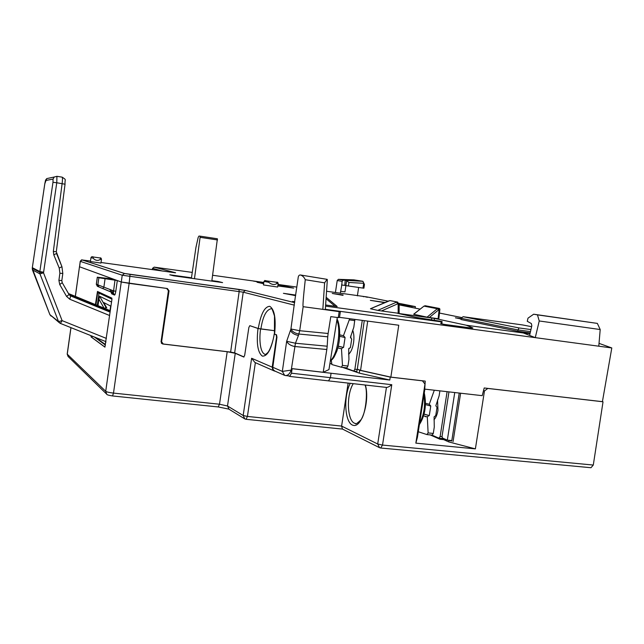 <?xml version="1.0" encoding="UTF-8"?>
<svg xmlns="http://www.w3.org/2000/svg" width="644" height="644" viewBox="0 0 644 644"><rect width="100%" height="100%" fill="white"/><g stroke="black" fill="none" stroke-linecap="round" stroke-linejoin="round"><path stroke-width="0.97" d="M110.309 310.819L74.132 296.24M68.683 293.889L110.269 311.076M68.618 293.777L74.165 295.974M106.196 310.4L106.316 309.611L73.496 296.143L73.448 296.586M70.888 295.137L75.485 297.737L110.14 312.018M106.316 309.611L109.858 311.132L109.746 311.857M32.337 267.638L32.24 268.29L39.759 272.227L39.848 271.567L32.329 267.671L32.409 269.804M61.913 266.656L56.294 251.78L53.339 251.434L62.114 183.62C62.573 179.853 62.605 177.704 62.202 177.164L56.938 176.311L54.201 177.028L56.938 176.311L56.769 182.759L52.977 182.292L39.848 271.567L43.607 272.195L43.518 272.847L39.759 272.227L39.952 273.885L32.425 269.844L49.902 314.666L58.548 321.565L39.952 273.885L43.518 272.847L62.122 320.64L106.389 338.414M58.548 321.565L62.122 320.64L60.391 323.409L58.548 321.565M59.304 322.708L49.878 314.61M70.864 295.121L73.496 296.143M162.795 333.552L162.264 333.302M98.87 277.781L114.986 280.172L113.32 292.964L99.063 287.015L97.864 284.898L98.87 277.781L97.373 277.202L96.375 284.262L113.465 290.847L115.799 291.257C115.405 293.745 114.97 295.016 114.511 295.073L111.75 293.849L111.436 292.521M96.31 284.221L97.325 286.242M75.372 296.377L79.478 266.753L113.159 279.053L97.373 277.202M102.799 288.584L103.917 286.87L105.061 278.828M114.986 280.172L117.321 280.567L115.799 291.257M448.288 440.238L448.924 440.528L448.707 441.913L475.385 448.868L484.473 390.94L487.83 388.445L487.331 388.34M487.83 388.445L602.414 401.663M161.467 343.292L162.739 344.001L161.048 341.747L168.406 290.726L166.707 288.44L129.138 283.352L121.257 282.008L117.321 280.567M162.739 344.001L227.203 351.729L235.253 353.298L227.501 405.994L243.174 415.493L251.627 358.265L272.195 367.161L276.566 337.126L276.147 334.703L274.304 334.067C271.438 349.201 267.437 356.543 262.293 356.084C257.737 352.493 256.304 343.292 258.011 328.48L249.808 325.663L248.866 327.466L244.688 355.287L243.762 357.026L235.253 353.298M272.565 364.593L273.104 364.657M379.227 447.532L342.447 429.049L341.61 426.078L348.122 383.091M255.37 362.661L247.417 416.443L341.61 426.078L377.698 444.006L386.44 387.414C387.656 387.463 389.435 386.561 391.777 384.701L382.52 445.076L593.293 465.049L603.026 401.84M475.385 448.868L415.847 443.136L417.409 437.373L424.863 389.145M328.521 380.862L330.412 377.714L331.08 373.254L389.813 380.024L390.256 377.102L422.448 380.846L424.976 384.082L415.847 443.136M483.491 390.723L484.473 390.94M448.924 440.528L451.75 441.011M161.869 343.107L161.29 343.043M104.328 308.259L106.083 307.582L106.775 307.953L103.692 302.535L110.961 306.222M98.001 305.667L98.926 299.13L104.062 308.154M98.926 299.13L99.651 296.272L106.083 307.582M161.378 339.452L161.902 339.686L161.378 339.444M161.483 338.768L161.998 338.994M161.805 340.362L161.282 340.137M111.557 302.036L99.651 296.272M163.842 322.346L164.429 322.419M353.258 383.671C345.868 395.263 347.205 422.488 355.424 423.446L355.456 423.454M358.144 369.463L359.722 370.284L359.288 373.134L342.608 367.386M390.256 377.102L359.722 370.284M446.63 440.971L441.39 438.411M593.293 465.049L590.991 467.721L380.805 448.015M357.203 369.358L356.776 372.192M359.288 373.134L389.813 380.024M331.08 373.254L292.126 368.682L291.458 373.198L391.777 384.701M288.568 375.903L289.728 376.418L291.458 373.198M275.254 371.226L272.839 369.865L272.195 367.161M448.707 441.913L443.684 439.635L440.094 439.289L430.24 434.925M91.029 335.677L91.062 336.909L104.908 347.132L111.903 299.597L111.863 298.124L97.486 291.458L95.417 304.604M105.841 342.294L104.988 344.234L95.771 337.577M110.035 289.422L110.567 291.772L102.887 288.568L110.647 291.804M112.861 290.597L112.362 294.123M110.663 306.069L110.019 310.601M274.964 330.758L260.627 328.947C259.218 337.126 259.564 352.365 264.974 354.305L265.006 354.353C264.861 355.061 265.795 354.466 267.799 352.582C270.335 349.805 273.587 339.686 274.183 334.003M260.627 328.947L258.011 328.48M274.489 371.073L254.863 362.435L251.627 358.265M98.58 291.965L99.039 293.101L97.63 292.843L95.94 304.821M92.841 336.409L91.271 336.997L104.988 347.116M356.808 371.974L354.611 371.153M434.306 390.216L429.266 404.287L430.772 405.978L429.282 415.605L424.066 414.181M424.09 414.076L429.282 415.605M429.266 404.287L425.483 403.249M423.599 415.855L427.31 416.926L428.115 432.921L426.867 434.563L418.278 431.738M427.334 434.611L432.132 435.111L433.291 433.436L434.273 427.085L434.104 416.869L435.738 415.589L437.018 407.354L435.827 405.768L439.111 395.907L439.892 390.852M427.31 416.926L428.904 415.509M430.111 405.881L425.451 404.593L429.983 405.833M191.397 278.272L195.945 247.385L198.223 237.258L199.004 236.05L200.244 236.179L217.398 238.779L211.812 281.106M194.464 278.699L200.26 236.187L217.374 238.771M284.64 375.323L282.33 371.403L291.233 370.115L295.443 343.228L286.661 341.288C288.029 343.944 290.686 345.683 294.638 346.496L326.822 349.499L327.192 346.214L295.54 343.236L294.831 346.512M292.634 368.69L323.208 372.272L328.947 369.584L337.287 317.484M326.822 349.499L323.208 372.272M325.349 309.321L340.402 311.382L339.179 311.656L338.293 317.621L339.509 317.355L398.757 325.228L390.852 377.118L425.225 381.119L424.734 389.129L482.211 395.666L484.199 387.978L602.406 401.719L611.8 347.953L599.025 343.365M537.466 314.876L597.358 323.401L600.2 329.535L598.783 346.198L535.277 337.641L529.61 335.427L531.823 325.727L531.356 323.554L527.259 321.292L528.008 318.152L533.651 314.216L537.466 314.876L539.237 320.97L535.277 337.641L340.402 311.382L339.509 317.355M294.292 303.992L298.067 278.466C298.236 276.034 299.025 274.867 300.434 274.988C302.543 275.648 304.153 277.218 305.264 279.705L324.616 282.837L327.055 279.335M324.616 282.837L322.837 309.353L339.179 311.656M327.337 279.697L325.325 309.603L322.894 309.426M80.291 261.359L82.062 259.959C81.909 259.532 81.297 259.991 80.234 261.335L122.223 275.221L243.223 292.175L122.223 275.229L80.234 261.343L79.526 266.769L121.305 282.008L167.36 288.52L169.05 290.806L161.596 341.771L163.286 344.009L230.633 352.091L234.649 352.872L244.028 356.977M249.824 325.671L258.268 328.512L274.835 330.742M271.406 308.693L271.446 308.75C271.575 307.526 272.589 309.949 274.497 316.043L274.449 334.043L276.518 334.767L276.952 337.223L272.71 367.974L273.386 369.93L275.004 371.121M291.04 329.148C292.271 331.692 294.92 333.318 298.977 334.027L327.74 336.812L328.118 333.487L299.693 330.71L290.935 328.987L286.661 341.288L282.33 371.403L272.742 367.257M290.935 328.987L294.38 303.63M295.443 343.228L298.47 335.435C294.533 334.735 291.909 333.133 290.605 330.638M298.47 335.435L299.693 330.71L303.163 306.689C302.608 306.464 303.308 297.464 305.264 279.705M284.624 375.347L285.437 375.541C287.828 375.629 289.76 373.818 291.233 370.115L291.901 370.187M448.965 391.882L442.042 436.366L442.476 438.017L447.33 440.15L451.814 440.585M454.745 392.542L447.33 440.15M364.279 320.648L357.307 369.157L360.576 370.356L390.852 377.118M367.708 321.106L360.576 370.356M271.414 308.701C266.35 309.531 262.841 316.293 260.884 328.987M439.723 309.426L439.264 308.428L425.233 305.739L439.313 308.436M268.822 281.195L276.518 282.281L277.017 283.416C274.569 285.179 271.784 284.785 268.645 282.233L268.822 281.195L276.493 282.281M93.485 257.028L100.094 257.962L100.593 259.178C98.105 261.094 95.578 260.74 92.994 258.107L93.46 257.028L100.062 257.962M162.473 271.043L152.531 268.339L162.513 271.043M164.494 321.976L163.906 321.903M112.909 294.364L113.119 292.883M113.119 292.875L113.408 290.822M533.651 314.216L597.358 323.401M600.2 329.535L539.237 320.97M439.264 308.428L439.103 309.748L438.685 308.347L437.348 308.734L423.985 306.125L425.225 305.739L423.792 306.27M438.685 308.347L425.217 305.739M397.67 302.1L390.312 300.643M398.982 303.984L398.161 304.129L398.153 313.234L381.498 310.955L397.742 303.823L396.503 302.173L377.77 310.392L370.461 308.75L388.944 300.82M427.077 317.146L429.339 317.5L438.644 309.877L437.348 308.734L427.077 317.146L413.722 314.272L423.985 306.125L413.778 314.127M438.121 318.708L438.838 318.772L439.892 309.233L439.103 309.748L438.121 318.708L429.339 317.5M529.61 335.427L523.322 332.972L466.28 325.228L472.865 327.965L471.971 328.126L443.837 324.326L440.689 323.497L441.865 321.493L415.67 317.323L397.718 313.346L434.491 318.394L434.233 319.931M294.727 301.988L292.529 301.432L294.759 301.738M441.551 321.871L325.558 306.125M295.628 295.652L283.416 293.318L295.709 295.065M385.04 302.447L370.356 300.354L384.613 302.632M461.128 318.579L455.453 317.862M343.019 295.346L332.232 293.455L343.075 294.976M327.74 336.812L327.192 346.214M338.293 317.621L330.799 316.623L328.118 333.487M530.946 329.567L518.879 327.917L463.092 316.711L461.176 318.313L517.865 329.897L530.479 331.62M531.598 326.693L522.63 324.946L463.092 316.711M518.879 327.917L517.655 331.241L460.983 319.529L461.176 318.313M415.139 308.122L415.38 306.6L411.902 306.311L411.733 307.43M399.135 313.282L399.135 304.024L397.348 302.036L390.014 300.579L370.461 308.75M598.783 346.198L611.8 347.953M326.057 298.711L335.097 306.286L325.639 304.998M335.097 306.286L337.19 306.528L326.154 297.295L337.19 306.528M466.28 325.228L434.491 318.394M523.322 332.972L530.012 333.681M530.181 332.948L517.655 331.241M399.135 304.878L420.081 309.128M439.474 313.056L461.99 317.629M411.902 306.311L399.135 304.532M335.049 292.448L366.887 296.916L388.066 301.142M399.006 303.332L415.38 306.6M364.391 296.562L363.361 296.707M367.378 297.287L364.351 296.554M90.418 261.553L100.939 263.066L101.486 259.242L100.593 259.178M218.034 281.967L218.115 281.492L222.583 282.595L173.622 275.809L169.815 274.795L191.469 277.797M211.876 280.631L218.115 281.492M263.766 282.845L253.511 281.106L263.815 282.523M277.983 284.728L293.656 288.11L277.814 285.92M263.637 283.722L257.053 282.265L263.718 283.167M398.153 313.234L398.974 313.29M377.77 310.392L381.498 310.955M278.168 283.505L277.644 287.047L263.452 284.946M461.064 319.005L455.453 317.798M293.914 295.411L294.018 294.783M344.54 367.611L353.717 371.049L356.889 371.419M357.187 369.503L354.868 369.237L353.717 371.049M354.868 369.237L362.282 320.382M352.654 330.147C353.959 333.359 354.256 337.585 353.54 342.833C352.574 348.509 350.924 352.308 348.589 354.224M350.835 335.79L350.899 338.213M348.976 348.324L348.678 349.04M431.899 435.086L438.854 438.161L443.933 438.661M442.138 436.729L440.134 436.527L438.854 438.161M440.134 436.527L447.105 391.673M437.55 399.948L437.976 410.252C437.26 414.527 435.924 417.69 433.976 419.751M329.945 363.361L331.853 364.11M349.676 318.708L343.461 335.693L345.079 337.488L343.566 347.446L338.237 346.231M338.325 346.158L343.566 347.446M341.626 367.265L346.85 367.885L347.945 366.05L348.943 359.473L348.686 348.871L350.408 347.567L351.704 339.05L350.425 337.376L353.83 327.208L354.868 319.4M343.461 335.693L339.75 334.864M337.818 347.897L341.489 348.774L342.471 365.406L341.344 367.225L331.942 364.568L331.266 360.407M341.489 348.774L343.131 347.39M344.435 337.392L339.686 336.313L344.395 337.376M353.806 279.858L338.406 279.343L337.223 280.543L335.419 292.513M340.265 293.382L341.803 285.002L344.806 285.421L345.192 280.188L346.625 280.663L345.876 285.598L348.42 285.992L348.951 282.483L363.731 283.304L363.007 288.085L363.892 288.198L364.456 284.487L363.731 283.304M337.223 280.543L342.085 281.331L341.803 285.002M345.876 285.598L344.806 285.421M363.007 288.085L348.42 285.992M340.853 291.313L344.975 291.869L345.917 285.606M341.537 284.962L344.419 285.356M342.085 281.331L343.268 280.124L345.192 280.188M358.644 287.457L357.38 295.846M353.596 279.826L362.87 281.323L346.504 280.398M353.653 279.826L362.894 281.291L364.456 284.471M362.87 281.323L363.763 283.312M348.951 282.483L346.625 280.663M354.715 371.169L356.808 371.95M49.66 177.986L46.738 178.597L44.822 183.717L32.329 267.671L44.806 183.717C45.957 178.396 45.185 180.948 46.73 178.597L54.201 177.028L53.058 179.064L45.644 180.529M56.946 176.319L62.194 177.164C66.855 180.352 64.698 178.533 65.044 184.2M69.077 294.59L70.647 295.942L69.069 294.558L62.235 282.7L69.045 294.533M69.906 295.516L70.647 295.942L69.81 299.243L66.59 296.433L59.723 284.527L58.902 280.317L59.884 273.217L59.232 268.065L53.782 254.823L53.339 251.434M56.294 251.78L65.044 184.216L56.769 182.759L43.607 272.195M59.884 273.217L62.806 273.515L61.937 266.672L56.527 253.486L53.782 254.823M58.902 280.317L61.824 280.591L62.235 282.692L59.723 284.527M69.069 294.558L66.59 296.433M105.93 341.642L60.423 323.425L105.93 341.65M162.288 337.062L161.757 336.844M109.641 315.528L69.81 299.243M60.375 323.401L59.803 323.103M52.977 182.292L53.058 179.064M110.325 310.722L68.481 293.543M70.647 295.942L110.124 312.123M162.24 333.495L162.771 333.721M61.937 266.672L59.232 268.065M99.063 287.015L97.566 286.363L96.375 284.262M113.32 292.964L114.511 295.073M111.484 292.199L111.557 292.867L110.937 291.965L111.75 293.849M112.475 395.907L112.539 395.955C108.659 395.344 106.719 394.756 106.711 394.168L105.713 391.311L67.25 354.168L68.063 356.47L106.582 394.048M112.539 395.955L113.489 393.098C109.375 392.607 106.783 392.011 105.713 391.311L121.257 282.008M218.195 406.919L219.499 404.223L113.489 393.098L129.138 283.352M244.47 418.697L229.087 409.262L227.501 405.994L219.499 404.223L227.203 351.729M365.381 385.04C369.962 400.882 361.839 427.705 353.371 425.362C344.902 423.945 343.059 397.098 350.231 383.333M453.07 441.607L460.613 393.21M379.574 447.709L380.652 447.999L382.52 445.076L377.698 444.006L379.574 447.709L380.467 447.926M275.133 371.21L273.354 370.429M111.951 299.146L99.039 293.101L97.308 305.377M94.346 337.005L105.447 345.055M67.25 354.168L70.977 327.651M67.201 354.047L70.921 327.627M243.174 415.493L244.817 418.906L246.064 419.292L247.417 416.443L243.174 415.493M433.291 433.436L428.115 432.921M217.527 239.954L200.365 237.362M234.649 352.872L243.223 292.183L294.364 305.159M258.268 328.512C260.78 313.998 264.595 306.6 269.723 306.319C274.521 309.281 276.139 318.538 274.577 334.099M303.163 306.689L322.837 309.353M152.435 269.643L152.604 268.371M79.582 266.793L80.291 261.367M129.178 283.352L130.048 274.392L124.429 273.459L82.142 259.967L124.525 273.467L122.223 275.221L121.305 282.008M230.633 352.091L239.174 291.515M277.017 283.416L278.168 283.497C277.926 282.354 277.379 281.951 276.518 282.281M263.452 284.962L263.976 281.412L268.645 282.233M438.644 309.877L439.079 309.74M397.742 303.823L398.161 304.129M441.816 323.932L442.098 321.565M414.744 308.041L415.147 308.074M90.418 261.569L90.957 257.729L92.994 258.107M245.396 290.46L294.622 302.632L245.396 290.46L124.525 273.467M243.223 292.183L245.348 290.452L238.94 289.398L239.174 291.507M431.52 319.561L431.794 317.951M192.266 272.404L154.214 267.147L175.587 272.758L154.214 267.147M152.612 268.371L154.174 267.139L152.531 268.339L152.354 269.635M175.273 272.782L101.019 262.494M90.498 261.029L82.142 259.967M130.048 274.384L238.932 289.398M334.969 292.432L326.556 291.257M296.844 287.087L278.031 284.447M263.823 282.45L212.617 275.262M423.969 394.917C425.491 405.535 424.034 414.953 419.598 423.172M336.844 320.245C341.409 330.018 337.351 355.303 330.396 360.543M349.354 319.891L354.828 320.615M347.945 366.05L342.471 365.406M343.268 280.124L338.406 279.343M32.232 268.282L49.886 314.65L51.085 316.115M61.824 280.591L62.806 273.523M96.302 284.294L97.308 277.162M451.742 441.051L459.228 393.049M365.003 384.999C368.304 391.681 365.381 415.871 360.495 420.25C357.074 423.511 355.383 424.573 355.432 423.438M111.597 290.074L111.484 292.167M75.316 296.353L79.478 266.753M67.201 354.095L68.063 356.47M112.579 395.955L218.284 406.96M228.845 409.117L218.356 406.968M244.817 418.906L246.064 419.292M342.503 429.081L246.153 419.308M328.738 380.902L386.44 387.414M328.601 380.886L289.848 376.434M274.4 355.424L273.909 355.367M432.132 435.111L427.214 434.62M300.434 274.988L327.176 279.359M263.976 281.412C266.069 279.947 262.446 280.422 268.806 281.195M289.293 375.983L285.727 375.573M100.094 257.962C100.657 257.608 101.124 258.035 101.486 259.234M90.957 257.729C91.384 256.65 92.221 256.417 93.46 257.028M284.648 375.355L275.052 371.137M439.884 309.039L439.28 308.436M419.381 424.589C425.096 415.597 426.731 405.036 424.283 392.888M425.378 416.652L426.175 416.74M330.308 361.099L332.393 359.304C333.761 357.219 332.9 359.899 336.659 351.552C342.028 337.319 339.01 321.074 337.013 319.191M348.581 353.62L349.209 353.701M346.85 367.885L341.618 367.265"/></g></svg>
